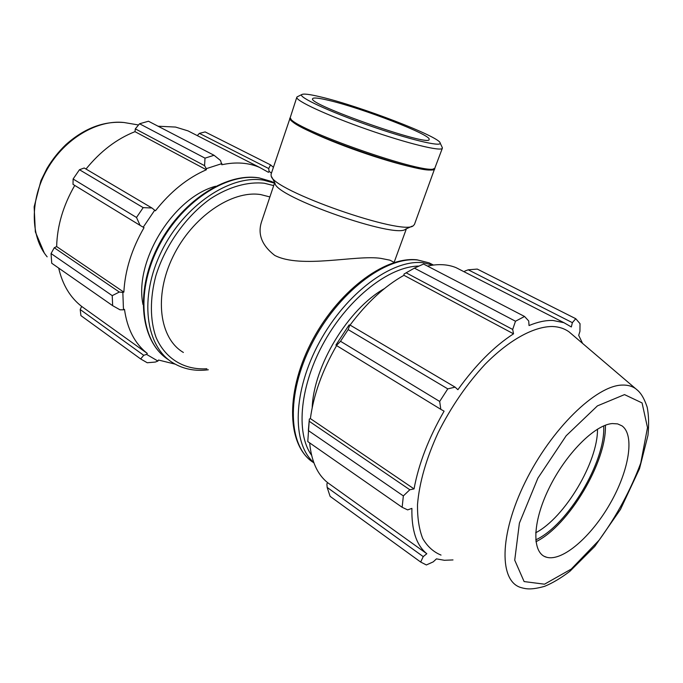 <?xml version="1.0" encoding="UTF-8"?>
<svg xmlns="http://www.w3.org/2000/svg" width="683" height="683" viewBox="0 0 683 683"><rect width="100%" height="100%" fill="white"/><g stroke="black" fill="none" stroke-linecap="round" stroke-linejoin="round"><path stroke-width="1.02" d="M274.677 182.668L261.683 221.386C257.397 233.953 261.734 245.291 274.694 255.391C301.083 269.042 356.116 254.631 380.849 258.37L389.959 260.18L392.324 261.427M269.887 196.935L260.658 194.57C231.742 189.994 192.034 217.049 172.953 256.697C153.632 296.26 159.446 338.503 183.386 352.462M120.012 309.809L123.478 309.826L122.838 292.435L119.329 292.042L112.225 295.637L112.652 305.668L120.012 309.809M123.478 309.826L124.485 309.339C127.226 328.975 134.833 343.677 147.306 353.452L146.58 354.409L143.729 355.297L140.664 358.951L147.238 362.75L155.331 362.058L157.918 361.051L146.58 354.409M157.918 361.051L158.516 360.035L175.189 364.15M273.388 167.309L270.545 164.885L268.709 168.539L269.068 171.339L271.45 173.106M269.068 171.339L268.479 172.338L259.583 167.403C248.467 162.631 235.874 161.743 221.821 164.74L220.549 160.522L214.052 155.28L205.011 158.149L204.567 165.67L206.266 168.675L221.915 163.604M206.266 168.675L206.351 169.768C187.509 177.939 170.537 191.616 155.425 210.791L151.899 207.982L143.174 207.632L136.506 217.476L140.117 225.407L143.225 227.208L154.751 210.151M143.225 227.208L144.028 227.652C131.725 249.013 125.006 270.502 123.862 292.136L122.838 292.435M215.606 186.246C173.149 197.618 133.868 261.427 143.012 304.592M112.652 305.668L51.729 263.237L51.054 253.547L112.225 295.637M197.293 135.618L199.402 133.364L268.709 168.539M270.545 164.885L205.139 131.921L199.402 133.364M205.011 158.149L139.545 123.768L135.319 128.865L204.567 165.67M139.545 123.768L148.467 121.233L214.052 155.28M136.506 217.476L73.107 179.006L73.021 184.367L140.117 225.407M143.729 355.297L80.201 309.536L80.918 315.623L140.664 358.951M80.201 309.536L81.661 306.419C70.187 297.498 62.52 284.717 58.678 268.077M119.329 292.042L54.256 247.75L51.054 253.547M54.256 247.75L56.646 246.572C57.176 225.868 63.212 205.481 74.754 185.417M151.899 207.982L84.222 167.992L79.459 169.726L73.107 179.006M85.998 169.042C100.35 151.353 116.682 138.897 134.995 131.657L135.319 128.865M158.072 126.218L175.54 127.064L188.013 130.88L194.006 133.945M79.459 169.726L143.174 207.632M147.306 353.452L81.661 306.419M123.862 292.136L56.646 246.572M206.351 169.768L134.995 131.657M308.383 430.58L403.346 495.918L402.15 507.298L307.785 441.577L309.339 419.046L308.375 430.316M309.339 419.046L310.381 418.602C313.591 394.774 322.325 370.434 336.591 345.589M349.03 325.031L335.908 345.06L336.429 345.487L340.518 341.278L348.159 329.599L349.867 324.963L349.03 325.031M350.063 325.074C366.848 302.629 384.811 286.032 403.96 275.3L403.995 274.105L406.137 272.816L414.393 268.129L423.554 264.039L524.553 316.477L528.719 320.967L529.035 325.552C537.837 321.881 545.845 320.19 553.051 320.481L563.953 322.7L571.338 326.969L572.371 322.658L575.76 318.713L477.28 269.085L468.231 269.802L572.371 322.658M427.473 266.071C438.324 263.749 447.86 264.287 456.082 267.668L461.477 270.417M464.363 271.894L464.833 271.083L468.231 269.802M327.686 482.702L426.815 553.734L423.238 556.611L420.677 562.041L330.102 496.353L327.157 487.414L326.884 483.82L327.686 482.702C317.407 474.514 311.397 461.238 309.655 442.874M310.381 418.602L414.052 488.9L409.817 489.754L309.203 421.266M403.346 495.918L409.817 489.754M423.238 556.611L327.157 487.414M582.582 343.421L578.697 335.336L579.935 331.349L580.021 323.674L575.76 318.713M406.137 272.816L512.685 329.454L513.531 333.825C494.227 346.298 475.675 364.927 457.883 389.703L455.1 387.141L349.867 324.963M348.159 329.599L447.775 388.875L455.1 387.141M535.728 539.877C567.812 525.201 605.932 461.11 603.687 425.902M597.488 429.137C597.975 461.93 564.781 517.705 535.677 532.783M535.924 541.721C568.683 525.85 606.914 461.571 605.386 425.219M572.815 335.08L568.922 331.759C564.303 328.497 558.814 326.739 552.445 326.5C533.85 326.474 509.296 339.784 485.126 364.252C466.813 384.025 451.139 406.846 438.11 432.715C426.218 458.686 419.353 482.582 417.518 504.378C417.33 517.782 419.055 529.146 422.7 538.469C427.336 546.443 433.44 551.975 441.03 555.083M524.553 316.477L515.486 321.232L414.393 268.129M512.685 329.454L515.486 321.232M447.775 388.875L439.681 401.45L340.518 341.278M336.429 345.487L440.817 409.339L439.681 401.45M440.817 409.339L444.087 411.166C428.659 438.016 418.645 463.928 414.052 488.9M426.815 553.734C416.417 545.282 411.448 530.17 411.9 508.383L407.64 509.885L402.15 507.298M420.677 562.041L426.363 564.961L433.244 561.861L436.463 558.856L444.368 560.291L453 559.932M403.96 275.3L513.531 333.825M384.341 288.661C348.168 308.972 313.599 365.875 312.191 407.742M612.31 423.562C594.714 424.758 565.541 454.067 548.842 488.635C531.972 523.187 531.835 553.717 546.784 557.302C562.749 561.554 591.41 536.471 610.073 503.695C628.906 470.997 635.053 435.302 622.042 425.893L617.637 423.895L612.31 423.562M297.711 96.568L296.823 97.225C295.022 100.478 327.157 115.436 367.241 129.446C407.299 143.498 441.747 151.865 442.371 148.194L442.08 147.127M320.779 96.943C359.54 105.985 440.296 136.933 440.176 143.063C441.611 147.272 408.238 139.247 368.666 125.365C329.078 111.525 297.993 96.977 301.741 94.587C303.389 93.494 309.732 94.28 320.779 96.943M296.823 97.225L290.232 117.604C287.867 127.311 430.597 177.298 434.806 168.231L442.371 148.194M328.549 100.324C318.688 97.968 313.395 97.413 312.669 98.659C306.334 103.918 430.76 147.494 429.095 139.434C432.168 135.174 361.828 108.016 328.549 100.324M271.749 176.94L275.044 183.386C275.77 197.02 396.567 239.323 405.634 229.121L412.242 226.133M290.232 117.596L271.083 174.208L271.168 175.796C271.578 190.156 404.123 236.566 413.403 225.612L414.461 224.417L434.815 168.231M289.84 118.116C287.833 122.009 319.618 137.522 359.531 151.464C399.418 165.465 433.936 173.175 434.798 168.872M290.625 118.398L291.001 119.158C288.755 128.814 428.967 177.922 433.244 168.966L434.004 168.607M274.549 183.053L271.552 181.507L259.173 177.913C225.305 172.073 179.424 202.595 157.116 248.066C134.585 293.434 140.869 342.627 168.769 359.898C141.466 343.216 135.021 294.125 157.722 248.475C180.167 202.731 226.278 172.244 259.48 178.024L271.552 181.507L274.583 182.95M274.515 183.146L263.604 180.167C230.325 174.404 183.992 205.259 161.529 251.335C138.803 297.31 145.479 346.503 173.012 362.878C183.454 369.161 195.218 371.467 208.324 369.776M206.872 368.769C184.564 370.152 165.423 359.045 156.031 337.317C149.978 320.148 149.799 298.616 155.835 275.821C165.295 245.334 185.921 216.323 210.398 198.787C228.942 186.741 247.852 181.465 264.441 183.257L273.687 185.605M130.188 123.563L124.067 122.522C97.387 119.431 64.706 138.606 47.247 169.196C29.693 199.735 30.257 236.659 47.153 256.834M433.167 265.081L422.794 262.699C392.042 259.199 346.076 292.998 319.49 342.106C292.717 391.128 291.65 443.549 313.762 462.511M311.585 455.254C295.363 432.86 299.939 384.649 324.69 341.022C349.337 297.344 389.575 266.396 418.705 266.071M433.364 265.055L429.086 262.853L417.074 259.83C384.051 256.014 336.454 292.546 310.731 343.481C284.905 394.339 287.27 446.528 313.864 462.792C288.26 447.578 285.545 395.38 311.687 344.104C337.581 292.751 385.664 256.21 417.595 260.001L429.086 262.853L433.457 265.047M622.256 385.075C596.208 385.366 551.198 428.941 525.167 482.164C498.897 535.361 499.025 582.01 521.471 587.704C526.269 589.036 531.468 590.018 544.692 586.304C552.684 583 561.119 577.972 569.989 571.21L594.782 546.409L620.454 509.458L639.527 468.649L647.962 435.387C649.038 424.553 648.773 415.144 647.168 407.153C643.002 394.97 639.271 391.538 635.514 388.567C631.86 386.057 627.446 384.896 622.256 385.075M638.503 391.111L568.922 331.759M624.518 394.612L642.071 402.927L647.501 427.609L640.765 463.031C630.733 489.916 616.869 515.614 599.17 540.116L571.236 569.084L544.522 584.187L524.109 581.566L514.726 560.171L519.396 523.135L537.897 478.143L566.181 435.745L597.437 405.873L624.518 394.612M389.959 260.18L394.322 262.485M188.013 130.88L259.583 167.403M138.538 124.98L124.067 122.522C103.756 120.857 84.368 128.216 65.918 144.608C58.576 151.652 52.241 159.626 46.914 168.547L40.929 180.679L34.15 206.812L35.354 231.887L44.31 253.043M456.082 267.668L563.953 322.7M546.784 557.302L544.308 556.355M301.741 94.587L297.062 96.892M440.176 143.063L442.388 147.784M394.117 262.374L406.376 228.788"/></g></svg>
